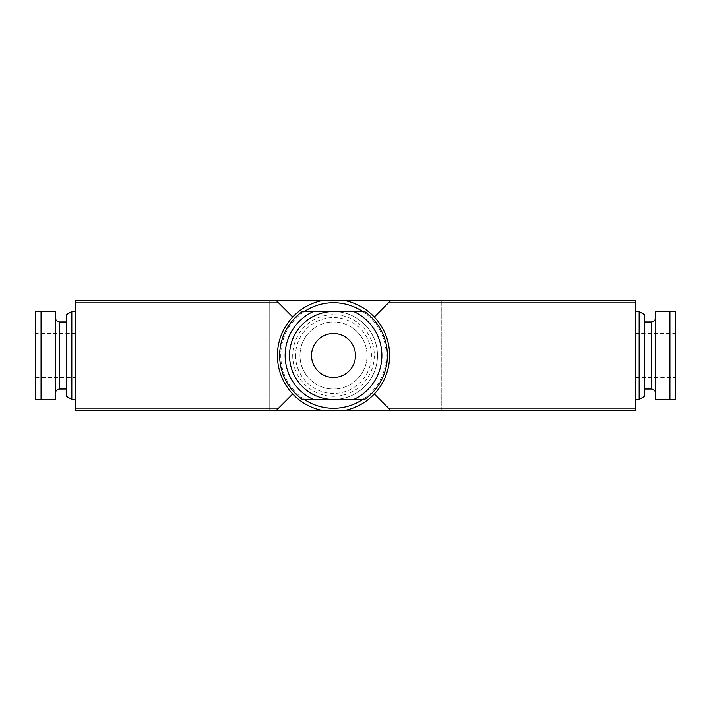 <?xml version="1.0" encoding="UTF-8"?>
<svg xmlns="http://www.w3.org/2000/svg" width="711" height="711" viewBox="0 0 711 711"><rect width="100%" height="100%" fill="white"/><g stroke="black" fill="none" stroke-linecap="round" stroke-linejoin="round"><path stroke-width="0.53" stroke-dasharray="3.56 2.67" d="M302.397 311.525A53.876 53.876 0 0 0 302.397 399.475L364.627 399.475A53.876 53.876 0 0 0 364.627 311.525L302.397 311.525M669.949 311.525L669.949 399.475L655.658 399.475L655.658 311.525L675.45 311.525L675.45 399.475M655.658 317.568L655.658 393.432L655.658 317.568M675.45 333.512L675.45 377.488L675.45 333.512L635.865 333.512L635.865 377.488L635.865 333.512M41.051 399.475L41.051 311.525L55.342 311.525L55.342 399.475L35.55 399.475L35.55 311.525M35.55 333.512L35.55 377.488L35.55 333.512L75.135 333.512L75.135 377.488L75.135 333.512M55.342 317.568L55.342 393.432L55.342 317.568M489.088 410.478L441.807 410.478L489.088 410.478L489.088 300.522L441.807 300.522L489.088 300.522L489.088 410.478M635.865 410.478L75.135 410.478L75.135 300.522L635.865 300.522L635.865 410.478M269.193 410.478L221.912 410.478L269.193 410.478L269.193 300.522L221.912 300.522L269.193 300.522L269.193 410.478M322.456 410.478A56.071 56.071 0 0 1 292.728 393.983C272.5 373.63 272.526 337.494 292.728 317.017A56.071 56.071 0 0 1 322.456 300.522M344.559 300.522A56.071 56.071 0 0 1 374.297 317.017C394.516 337.37 394.498 373.506 374.297 393.983A56.071 56.071 0 0 1 344.559 410.478M292.728 393.983L276.232 410.478M276.232 300.522L292.728 317.017M374.297 317.017L390.783 300.522M635.865 311.525L635.865 399.475L635.865 311.525M75.135 311.525L75.135 399.475L75.135 311.525M390.783 410.478L374.297 393.983M333.512 311.525A43.975 43.975 0 0 1 377.488 355.5A43.975 43.975 0 0 1 333.512 399.475A43.975 43.975 0 0 1 289.528 355.5A43.975 43.975 0 0 1 333.512 311.525A43.975 43.975 0 0 1 377.488 355.5A43.975 43.975 0 0 1 333.512 399.475M441.807 410.478L441.807 300.522L441.807 410.478M221.912 410.478L221.912 300.522L221.912 410.478M66.336 321.967L66.336 389.033L66.336 321.967M66.336 396.303L66.336 314.697M71.829 399.475L71.829 311.525M639.171 399.475L639.171 311.525M644.664 396.303L644.664 314.697M644.664 321.967L644.664 389.033L644.664 321.967M292.701 355.5A40.803 40.803 0 0 0 353.909 390.837A40.803 40.803 0 0 0 353.909 320.163A40.803 40.803 0 0 0 292.701 355.5M299.98 355.5A33.533 33.533 0 0 0 350.274 384.544A33.533 33.533 0 0 0 350.274 326.456A33.533 33.533 0 0 0 299.98 355.5A33.533 33.533 0 0 0 350.274 384.544A33.533 33.533 0 0 0 350.274 326.456A33.533 33.533 0 0 0 299.98 355.5A33.533 33.533 0 0 0 350.274 384.544A33.533 33.533 0 0 0 350.274 326.456A33.533 33.533 0 0 0 299.98 355.5M333.512 333.512A21.988 21.988 0 0 1 352.558 366.494A21.988 21.988 0 0 1 314.466 366.494A21.988 21.988 0 0 1 333.512 333.512M295.58 355.5A37.932 37.932 0 0 0 352.478 388.348A37.932 37.932 0 0 0 352.478 322.652A37.932 37.932 0 0 0 295.58 355.5M362.681 311.525A52.774 52.774 0 0 1 362.681 399.475M304.335 399.475A52.774 52.774 0 0 1 304.335 311.525M59.742 389.033L59.742 321.967M651.258 389.033L651.258 321.967M35.55 377.488L75.135 377.488M635.865 377.488L675.45 377.488"/><path stroke-width="1.07" d="M353.66 399.475L364.627 399.475A53.876 53.876 0 0 0 364.627 311.525L302.397 311.525A53.876 53.876 0 0 0 302.397 399.475L353.66 399.475A48.375 48.375 0 0 0 353.66 311.525M355.5 355.5A21.988 21.988 0 0 1 333.512 377.488A21.988 21.988 0 0 1 311.525 355.5A21.988 21.988 0 0 1 333.512 333.512A21.988 21.988 0 0 1 355.5 355.5M655.658 311.525L655.658 399.475L675.45 399.475L669.949 399.475L669.949 311.525L655.658 311.525M669.949 311.525L675.45 311.525L675.45 399.475M35.55 311.525L35.55 399.475L55.342 399.475L55.342 311.525L35.55 311.525L41.051 311.525L41.051 399.475M635.865 408.105L635.865 300.522L75.135 300.522L75.135 410.478L635.865 410.478L635.865 408.105L388.419 408.105L390.783 410.478M322.456 410.478A56.071 56.071 0 0 1 322.456 300.522A56.071 56.071 0 0 0 322.456 410.478M344.559 300.522A56.071 56.071 0 0 1 344.559 410.478A56.071 56.071 0 0 0 344.559 300.522M276.232 410.478L292.728 393.983M390.783 300.522L374.297 317.017M292.728 317.017L276.232 300.522M374.297 393.983L388.419 408.105M66.336 321.967L59.742 321.967C57.067 321.701 55.6 320.243 55.342 317.568M71.829 399.475L71.829 311.525L66.336 314.697L66.336 396.303L71.829 399.475L75.135 399.475M71.829 311.525L75.135 311.525M635.865 311.525L639.171 311.525L639.171 399.475L635.865 399.475M639.171 311.525L644.664 314.697L644.664 396.303L639.171 399.475M644.664 321.967L651.258 321.967L651.258 389.033C653.907 389.273 655.373 390.739 655.658 393.432M655.658 317.568C655.4 320.243 653.933 321.701 651.258 321.967M333.512 311.525A43.975 43.975 0 0 0 289.528 355.5A43.975 43.975 0 0 0 333.512 399.475M364.627 399.475A53.876 53.876 0 0 0 364.627 311.525M302.397 311.525A53.876 53.876 0 0 0 302.397 399.475M313.355 311.525A48.375 48.375 0 0 0 313.355 399.475M304.335 311.525A52.774 52.774 0 0 1 362.681 311.525M362.681 399.475A52.774 52.774 0 0 1 304.335 399.475M278.605 408.105L75.135 408.105M635.865 302.895L388.419 302.895M278.605 302.895L75.135 302.895M59.742 321.967L59.742 389.033C57.067 389.299 55.6 390.757 55.342 393.432M59.742 389.033L66.336 389.033M644.664 389.033L651.258 389.033"/></g></svg>
